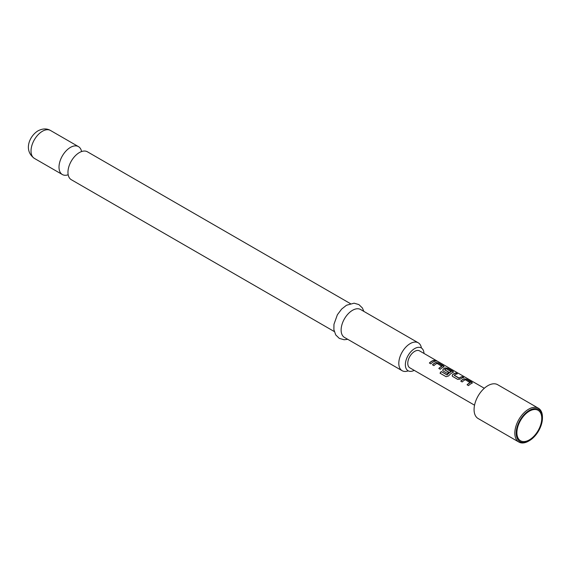 <?xml version="1.0" encoding="UTF-8"?>
<svg xmlns="http://www.w3.org/2000/svg" width="571" height="571" viewBox="0 0 571 571"><rect width="100%" height="100%" fill="white"/><g stroke="black" fill="none" stroke-linecap="round" stroke-linejoin="round"><path stroke-width="0.86" d="M437.065 361.243L436.872 361.129C435.252 360.287 434.767 360.201 435.402 360.858M435.466 360.679C437.158 361.357 437.657 361.457 436.958 360.958C435.33 360.115 434.838 360.015 435.466 360.679L435.066 360.265M437.4 361.272L436.872 361.129M334.263 331.53L71.296 179.701A16.116 9.307 -60 0 1 68.185 169.587A16.116 9.307 -60 0 1 77.099 154.156A16.116 9.307 -60 0 1 79.355 152.585A16.116 9.307 -60 0 1 87.413 151.793L350.38 303.615M472.367 382.955L466.7 379.401L464.059 378.987A9.571 5.524 120 0 0 463.081 379.472A9.571 5.524 120 0 0 460.854 381.192M472.395 382.863L471.867 383.312L471.824 382.149L466.75 379.223L464.08 378.823A9.764 5.639 120 0 0 463.081 379.315A9.764 5.639 120 0 0 460.747 381.128L462.196 381.963A9.764 5.639 120 0 1 464.53 380.15A9.764 5.639 120 0 1 465.344 379.736L470.204 382.727A9.571 5.524 120 0 0 469.412 383.134A9.571 5.524 120 0 0 467.192 384.847M457.15 373.884L455.922 373.177A9.571 5.524 120 0 0 453.652 374.034A9.571 5.524 120 0 0 452.653 374.697L452.146 375.861L452.675 376.467L457.749 379.401L460.419 379.044A9.764 5.639 120 0 1 461.439 378.366A9.764 5.639 120 0 1 463.752 377.488L462.303 376.653A9.764 5.639 120 0 0 459.983 377.531A9.764 5.639 120 0 0 459.155 378.066L454.273 375.247A9.764 5.639 120 0 1 455.101 374.712A9.764 5.639 120 0 1 457.414 373.834L455.965 372.999A9.764 5.639 120 0 0 453.652 373.869A9.764 5.639 120 0 0 452.632 374.547M463.488 377.538L462.253 376.831A9.571 5.524 120 0 0 459.983 377.688A9.571 5.524 120 0 0 459.17 378.216L459.155 378.066M453.51 372.071L447.85 368.509L445.209 368.102A9.571 5.524 120 0 0 444.224 368.588A9.571 5.524 120 0 0 443.224 369.251L442.746 370.486M453.01 372.428L452.967 371.264L447.892 368.338L445.23 367.931A9.764 5.639 120 0 0 444.224 368.431A9.764 5.639 120 0 0 443.203 369.109L442.718 370.415L443.246 371.022L447.407 373.427A9.764 5.639 120 0 1 448.813 372.213L444.688 369.708A9.764 5.639 120 0 1 445.516 369.173A9.764 5.639 120 0 1 446.329 368.759L451.197 371.75A9.571 5.524 120 0 0 450.398 372.156A9.571 5.524 120 0 0 447.207 374.919L441.219 371.55A9.764 5.639 120 0 0 440.034 373.191L446.122 376.71L448.578 375.954A9.764 5.639 120 0 1 452.011 372.92A9.764 5.639 120 0 1 453.01 372.428L453.545 371.978M448.706 372.292L444.688 369.837M444.081 366.625L438.421 363.07L435.78 362.664A9.571 5.524 120 0 0 434.795 363.149A9.571 5.524 120 0 0 432.575 364.862M444.117 366.539L443.581 366.989L443.539 365.825L438.464 362.892L435.801 362.492A9.764 5.639 120 0 0 434.795 362.985A9.764 5.639 120 0 0 432.468 364.798L433.917 365.64A9.764 5.639 120 0 1 436.251 363.82A9.764 5.639 120 0 1 437.058 363.413L441.925 366.396A9.571 5.524 120 0 0 441.133 366.803A9.571 5.524 120 0 0 438.906 368.516M435.202 361.215L433.974 360.501A9.571 5.524 120 0 0 431.705 361.357A9.571 5.524 120 0 0 429.478 363.077M529.324 439.891A17.58 10.15 120 0 0 541.758 418.357A17.58 10.15 120 0 0 529.324 411.184L529.324 411.184A17.58 10.15 120 0 0 516.898 432.711A17.58 10.15 120 0 0 529.324 439.891M421.427 348.024A16.116 9.307 120 0 0 418.265 342.807A16.116 9.307 120 0 0 410.206 343.599A16.116 9.307 120 0 0 399.671 357.803A16.116 9.307 120 0 0 402.148 370.715A16.116 9.307 120 0 0 408.251 370.85M414.225 370.358A13.183 7.616 -60 0 1 408.087 370.765A13.183 7.616 -60 0 1 406.067 360.201A13.183 7.616 -60 0 1 414.682 348.581A13.183 7.616 -60 0 1 421.27 347.925A13.183 7.616 -60 0 1 423.989 353.442M81.582 151.558A16.116 9.307 120 0 0 78.463 146.619A16.116 9.307 120 0 0 70.404 147.418A16.116 9.307 120 0 0 59.876 161.622A16.116 9.307 120 0 0 62.346 174.533A16.116 9.307 120 0 0 68.177 174.769M418.265 342.807L360.579 309.503A16.116 9.307 120 0 0 352.521 310.303A16.116 9.307 120 0 0 341.993 324.499A16.116 9.307 120 0 0 344.463 337.418L402.148 370.715M542.45 417.958L542.45 417.165A19.535 11.277 120 0 0 538.403 408.222L497.655 384.697A19.535 11.277 120 0 0 487.891 385.661A19.535 11.277 120 0 0 475.129 402.876A19.535 11.277 120 0 0 478.12 418.529L518.868 442.054A19.535 11.277 120 0 0 528.639 441.09L529.324 440.691A18.558 10.713 120 0 0 529.331 440.691A18.558 10.713 120 0 0 542.45 417.958A18.558 10.713 120 0 0 529.324 410.385A18.558 10.713 120 0 0 516.205 433.111A18.558 10.713 120 0 0 529.324 440.691L528.639 441.09M538.403 408.222A19.535 11.277 120 0 0 528.639 409.186A19.535 11.277 120 0 0 515.877 426.401A19.535 11.277 120 0 0 518.868 442.054M474.544 405.189L409.792 367.803A9.764 5.639 -60 0 1 408.301 359.98A9.764 5.639 -60 0 1 414.682 351.372A9.764 5.639 -60 0 1 419.564 350.887L484.315 388.273M471.867 383.312A9.764 5.639 120 0 0 470.861 383.805A9.764 5.639 120 0 0 468.534 385.625L467.085 384.783A9.764 5.639 120 0 1 469.412 382.97A9.764 5.639 120 0 1 470.226 382.556M451.211 371.578A9.764 5.639 120 0 0 450.398 371.992A9.764 5.639 120 0 0 447.143 374.819M443.581 366.989A9.764 5.639 120 0 0 442.582 367.481A9.764 5.639 120 0 0 440.248 369.294L438.799 368.459A9.764 5.639 120 0 1 441.133 366.639A9.764 5.639 120 0 1 441.94 366.232M433.153 362.035A9.764 5.639 120 0 0 430.82 363.848L429.371 363.013A9.764 5.639 120 0 1 431.705 361.2A9.764 5.639 120 0 1 434.017 360.322L435.466 361.165A9.764 5.639 120 0 0 433.153 362.035M447.029 374.969L441.219 371.55M441.29 371.65A9.571 5.524 120 0 0 440.134 373.248M458.984 378.223L454.273 375.368M452.653 374.697L452.175 375.932M34.36 158.381C23.268 150.323 29.471 136.012 38.021 130.83C42.668 128.446 46.822 128.325 50.476 130.466A16.116 9.307 120 0 0 42.418 131.266A16.116 9.307 120 0 0 31.89 145.462A16.116 9.307 120 0 0 34.36 158.381L62.346 174.533M347.753 339.317L344.113 339.745L339.302 338.382L335.727 334.913L333.885 329.653L333.964 324.292L337.375 314.764L341.622 309.104L346.469 305.257L354.091 303.187L358.873 304.571L362.349 307.926L363.87 311.402M50.476 130.466L78.463 146.619"/></g></svg>
